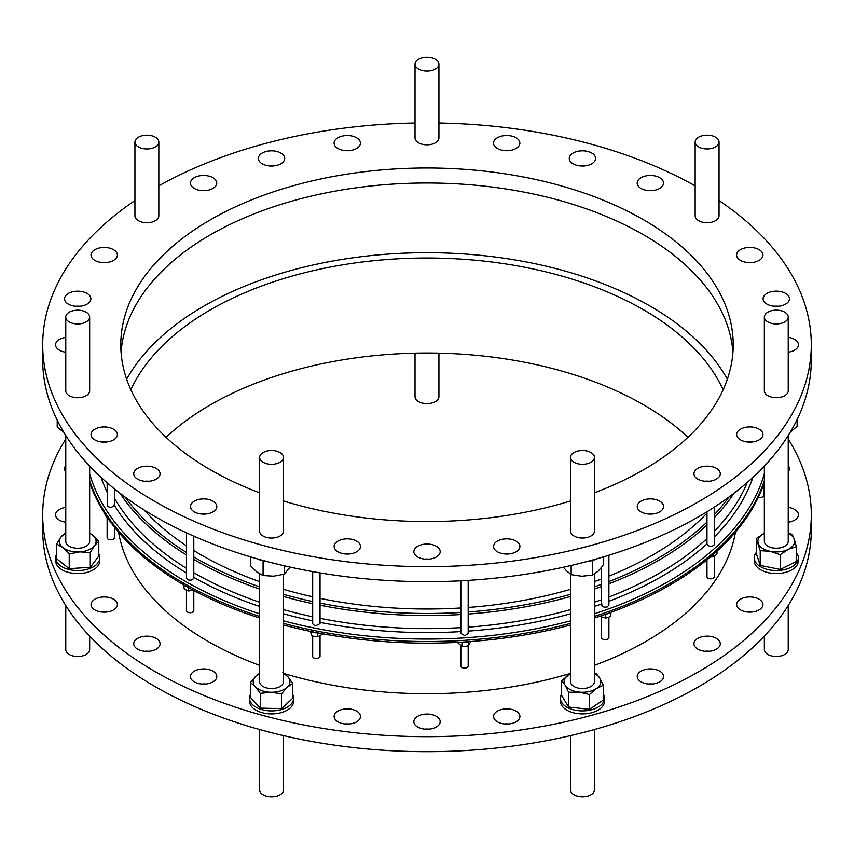 <?xml version="1.0" encoding="UTF-8"?>
<svg xmlns="http://www.w3.org/2000/svg" width="854" height="854" viewBox="0 0 854 854"><rect width="100%" height="100%" fill="white"/><g stroke="black" fill="none" stroke-linecap="round" stroke-linejoin="round"><path stroke-width="1.28" d="M652.541 514.001A13.162 7.601 0 0 0 648.25 514.001M661.54 502.451A13.162 7.601 0 0 0 646.756 499.195A13.162 7.601 0 0 0 637.233 506.497A13.162 7.601 0 0 0 639.251 510.543A13.162 7.601 0 0 0 654.047 513.798A13.162 7.601 0 0 0 663.569 506.497A13.162 7.601 0 0 0 661.54 502.451M709.268 481.24A13.162 7.601 0 0 0 704.977 481.24M718.267 469.7A13.162 7.601 0 0 0 703.472 466.433A13.162 7.601 0 0 0 693.95 473.746A13.162 7.601 0 0 0 695.978 477.781A13.162 7.601 0 0 0 710.763 481.048A13.162 7.601 0 0 0 720.285 473.746A13.162 7.601 0 0 0 718.267 469.7M751.947 442.02A13.162 7.601 0 0 0 747.656 442.02M760.946 430.48A13.162 7.601 0 0 0 746.161 427.213A13.162 7.601 0 0 0 736.639 434.526A13.162 7.601 0 0 0 738.657 438.561A13.162 7.601 0 0 0 753.441 441.828A13.162 7.601 0 0 0 762.964 434.526A13.162 7.601 0 0 0 760.946 430.48M788.231 352.179A13.162 7.601 0 0 0 798.437 344.77A13.162 7.601 0 0 0 796.419 340.725A13.162 7.601 0 0 0 788.231 337.362M778.432 306.244A13.162 7.601 0 0 0 774.14 306.244M787.431 294.705A13.162 7.601 0 0 0 772.635 291.438A13.162 7.601 0 0 0 763.113 298.74A13.162 7.601 0 0 0 765.131 302.786A13.162 7.601 0 0 0 779.926 306.052A13.162 7.601 0 0 0 789.448 298.74A13.162 7.601 0 0 0 787.431 294.705M751.926 262.53A13.162 7.601 0 0 0 747.634 262.53M760.935 250.98A13.162 7.601 0 0 0 746.14 247.724A13.162 7.601 0 0 0 736.618 255.026A13.162 7.601 0 0 0 738.635 259.072A13.162 7.601 0 0 0 753.431 262.327A13.162 7.601 0 0 0 762.953 255.026A13.162 7.601 0 0 0 760.935 250.98M652.499 190.559A13.162 7.601 0 0 0 648.218 190.559M661.508 179.009A13.162 7.601 0 0 0 646.713 175.753A13.162 7.601 0 0 0 637.191 183.055A13.162 7.601 0 0 0 639.208 187.101A13.162 7.601 0 0 0 654.004 190.367A13.162 7.601 0 0 0 663.526 183.055A13.162 7.601 0 0 0 661.508 179.009M584.574 165.922A13.162 7.601 0 0 0 580.282 165.922M593.573 154.371A13.162 7.601 0 0 0 578.788 151.115A13.162 7.601 0 0 0 569.266 158.417A13.162 7.601 0 0 0 571.283 162.463A13.162 7.601 0 0 0 586.068 165.719A13.162 7.601 0 0 0 595.59 158.417A13.162 7.601 0 0 0 593.573 154.371M508.845 150.624A13.162 7.601 0 0 0 504.554 150.624M517.855 139.074A13.162 7.601 0 0 0 503.059 135.818A13.162 7.601 0 0 0 493.537 143.12A13.162 7.601 0 0 0 495.555 147.166A13.162 7.601 0 0 0 510.35 150.432A13.162 7.601 0 0 0 519.872 143.12A13.162 7.601 0 0 0 517.855 139.074M349.393 150.624A13.162 7.601 0 0 0 345.112 150.624M358.402 139.085A13.162 7.601 0 0 0 343.607 135.818A13.162 7.601 0 0 0 334.085 143.13A13.162 7.601 0 0 0 336.102 147.176A13.162 7.601 0 0 0 350.898 150.432A13.162 7.601 0 0 0 360.42 143.13A13.162 7.601 0 0 0 358.402 139.085M273.675 165.932A13.162 7.601 0 0 0 269.394 165.932M282.685 154.382A13.162 7.601 0 0 0 267.889 151.126A13.162 7.601 0 0 0 258.367 158.428A13.162 7.601 0 0 0 260.385 162.473A13.162 7.601 0 0 0 275.18 165.729A13.162 7.601 0 0 0 284.702 158.428A13.162 7.601 0 0 0 282.685 154.382M205.75 190.57A13.162 7.601 0 0 0 201.459 190.57M214.749 179.03A13.162 7.601 0 0 0 199.953 175.764A13.162 7.601 0 0 0 190.431 183.076A13.162 7.601 0 0 0 192.46 187.122A13.162 7.601 0 0 0 207.244 190.378A13.162 7.601 0 0 0 216.767 183.076A13.162 7.601 0 0 0 214.749 179.03M106.344 262.552A13.162 7.601 0 0 0 102.053 262.552M115.343 251.001A13.162 7.601 0 0 0 100.558 247.745A13.162 7.601 0 0 0 91.036 255.047A13.162 7.601 0 0 0 93.054 259.093A13.162 7.601 0 0 0 107.839 262.359A13.162 7.601 0 0 0 117.361 255.047A13.162 7.601 0 0 0 115.343 251.001M79.849 306.266A13.162 7.601 0 0 0 75.568 306.266M88.859 294.726A13.162 7.601 0 0 0 74.063 291.47A13.162 7.601 0 0 0 64.541 298.772A13.162 7.601 0 0 0 66.559 302.818A13.162 7.601 0 0 0 81.354 306.074A13.162 7.601 0 0 0 90.876 298.772A13.162 7.601 0 0 0 88.859 294.726M65.769 337.394A13.162 7.601 0 0 0 55.563 344.802A13.162 7.601 0 0 0 57.581 348.838A13.162 7.601 0 0 0 65.769 352.211M106.366 442.041A13.162 7.601 0 0 0 102.074 442.041M115.365 430.501A13.162 7.601 0 0 0 100.569 427.235A13.162 7.601 0 0 0 91.047 434.547A13.162 7.601 0 0 0 93.065 438.593A13.162 7.601 0 0 0 107.86 441.849A13.162 7.601 0 0 0 117.382 434.547A13.162 7.601 0 0 0 115.365 430.501M149.044 481.261A13.162 7.601 0 0 0 144.764 481.261M158.054 469.721A13.162 7.601 0 0 0 143.258 466.455A13.162 7.601 0 0 0 133.736 473.756A13.162 7.601 0 0 0 135.754 477.802A13.162 7.601 0 0 0 150.55 481.069A13.162 7.601 0 0 0 160.072 473.756A13.162 7.601 0 0 0 158.054 469.721M205.782 514.012A13.162 7.601 0 0 0 201.501 514.012M214.792 502.472A13.162 7.601 0 0 0 199.996 499.206A13.162 7.601 0 0 0 190.474 506.507A13.162 7.601 0 0 0 192.492 510.553A13.162 7.601 0 0 0 207.287 513.82A13.162 7.601 0 0 0 216.809 506.507A13.162 7.601 0 0 0 214.792 502.472M349.446 553.947A13.162 7.601 0 0 0 345.155 553.947M358.445 542.407A13.162 7.601 0 0 0 343.65 539.141A13.162 7.601 0 0 0 334.127 546.453A13.162 7.601 0 0 0 336.145 550.488A13.162 7.601 0 0 0 350.941 553.755A13.162 7.601 0 0 0 360.463 546.453A13.162 7.601 0 0 0 358.445 542.407M429.167 559.135A13.162 7.601 0 0 0 424.876 559.135M438.166 547.585A13.162 7.601 0 0 0 423.381 544.329A13.162 7.601 0 0 0 413.859 551.631A13.162 7.601 0 0 0 415.877 555.676A13.162 7.601 0 0 0 430.672 558.932A13.162 7.601 0 0 0 440.194 551.631A13.162 7.601 0 0 0 438.166 547.585M508.888 553.947A13.162 7.601 0 0 0 504.607 553.947M517.898 542.397A13.162 7.601 0 0 0 503.102 539.141A13.162 7.601 0 0 0 493.58 546.443A13.162 7.601 0 0 0 495.598 550.488A13.162 7.601 0 0 0 510.393 553.744A13.162 7.601 0 0 0 519.915 546.443A13.162 7.601 0 0 0 517.898 542.397M709.268 651.26A13.162 7.601 0 0 0 704.977 651.26M716.431 638.386A13.162 7.601 0 0 0 702.084 636.732A13.162 7.601 0 0 0 693.95 643.756A13.162 7.601 0 0 0 697.814 649.136A13.162 7.601 0 0 0 712.161 650.78A13.162 7.601 0 0 0 720.285 643.756A13.162 7.601 0 0 0 716.431 638.386M751.947 612.04A13.162 7.601 0 0 0 747.656 612.04M759.11 599.166A13.162 7.601 0 0 0 744.763 597.512A13.162 7.601 0 0 0 736.639 604.536A13.162 7.601 0 0 0 740.493 609.916A13.162 7.601 0 0 0 754.84 611.56A13.162 7.601 0 0 0 762.964 604.536A13.162 7.601 0 0 0 759.11 599.166M788.231 522.2A13.162 7.601 0 0 0 798.437 514.791A13.162 7.601 0 0 0 794.583 509.411A13.162 7.601 0 0 0 788.231 507.383M65.769 465.569A13.162 7.601 0 0 0 64.541 468.782A13.162 7.601 0 0 0 65.769 472.006M65.769 507.404A13.162 7.601 0 0 0 55.563 514.813A13.162 7.601 0 0 0 59.417 520.193A13.162 7.601 0 0 0 65.769 522.221M106.366 612.062A13.162 7.601 0 0 0 102.074 612.062M113.529 599.188A13.162 7.601 0 0 0 99.181 597.533A13.162 7.601 0 0 0 91.047 604.557A13.162 7.601 0 0 0 94.911 609.937A13.162 7.601 0 0 0 109.259 611.581A13.162 7.601 0 0 0 117.382 604.557A13.162 7.601 0 0 0 113.529 599.188M149.044 651.282A13.162 7.601 0 0 0 144.764 651.282M156.218 638.408A13.162 7.601 0 0 0 141.871 636.753A13.162 7.601 0 0 0 133.736 643.777A13.162 7.601 0 0 0 137.59 649.157A13.162 7.601 0 0 0 151.948 650.801A13.162 7.601 0 0 0 160.072 643.777A13.162 7.601 0 0 0 156.218 638.408M205.782 684.033A13.162 7.601 0 0 0 201.501 684.033M212.945 671.159A13.162 7.601 0 0 0 198.598 669.504A13.162 7.601 0 0 0 190.474 676.528A13.162 7.601 0 0 0 194.328 681.908A13.162 7.601 0 0 0 208.675 683.552A13.162 7.601 0 0 0 216.809 676.528A13.162 7.601 0 0 0 212.945 671.159M349.446 723.968A13.162 7.601 0 0 0 345.155 723.968M356.609 711.094A13.162 7.601 0 0 0 342.262 709.439A13.162 7.601 0 0 0 334.127 716.463A13.162 7.601 0 0 0 337.992 721.843A13.162 7.601 0 0 0 352.339 723.487A13.162 7.601 0 0 0 360.463 716.463A13.162 7.601 0 0 0 356.609 711.094M429.167 729.145A13.162 7.601 0 0 0 424.876 729.145M436.33 716.271A13.162 7.601 0 0 0 421.983 714.627A13.162 7.601 0 0 0 413.859 721.651A13.162 7.601 0 0 0 417.713 727.021A13.162 7.601 0 0 0 432.06 728.675A13.162 7.601 0 0 0 440.194 721.651A13.162 7.601 0 0 0 436.33 716.271M508.888 723.957A13.162 7.601 0 0 0 504.607 723.957M516.051 711.083A13.162 7.601 0 0 0 501.704 709.439A13.162 7.601 0 0 0 493.58 716.463A13.162 7.601 0 0 0 497.434 721.833A13.162 7.601 0 0 0 511.781 723.487A13.162 7.601 0 0 0 519.915 716.463A13.162 7.601 0 0 0 516.051 711.083M652.541 684.011A13.162 7.601 0 0 0 648.25 684.011M659.704 671.137A13.162 7.601 0 0 0 645.357 669.493A13.162 7.601 0 0 0 637.233 676.517A13.162 7.601 0 0 0 641.087 681.887A13.162 7.601 0 0 0 655.434 683.531A13.162 7.601 0 0 0 663.569 676.517A13.162 7.601 0 0 0 659.704 671.137M727.352 379.219A315.404 182.094 0 0 0 650.022 306.031A315.404 182.094 0 0 0 126.648 379.219M732.935 352.286A306.212 176.789 0 0 0 686.285 265.733A306.212 176.789 0 0 0 348.496 188.905A306.212 176.789 0 0 0 121.065 352.286M594.416 492.811A306.212 176.789 0 0 0 733.212 344.781A306.212 176.789 0 0 0 686.285 250.724A306.212 176.789 0 0 0 342.23 174.899A306.212 176.789 0 0 0 120.788 344.781A306.212 176.789 0 0 0 167.715 438.839A306.212 176.789 0 0 0 259.627 492.833M723.124 389.787A306.212 176.789 0 0 0 643.532 309.788A306.212 176.789 0 0 0 347.098 264.132A306.212 176.789 0 0 0 130.875 389.787M687.95 437.291A306.212 176.789 0 0 0 643.532 404.796A306.212 176.789 0 0 0 166.05 437.291M118.578 532.202A309.885 178.913 0 0 0 207.874 641.311A309.885 178.913 0 0 0 259.627 665.373M284.414 673.657A309.885 178.913 0 0 0 570.525 673.368M594.416 665.362A309.885 178.913 0 0 0 735.422 532.202M706.973 513.147A319.076 184.218 180 0 1 608.902 576.14M601.558 579.001A319.076 184.218 180 0 1 594.416 581.617M570.525 589.324A319.076 184.218 180 0 1 468.184 607.472M460.829 607.973A319.076 184.218 180 0 1 320.036 598.344M312.681 596.786A319.076 184.218 180 0 1 283.517 589.335M259.627 581.627A319.076 184.218 180 0 1 201.384 555.057A319.076 184.218 180 0 1 193.794 550.52M415.076 64.744A11.945 6.896 0 0 0 427.47 71.074A11.945 6.896 0 0 0 438.924 64.178A11.945 6.896 0 0 0 438.881 63.612A11.945 6.896 0 0 0 426.488 57.293A11.945 6.896 0 0 0 415.033 64.178A11.945 6.896 0 0 0 415.076 64.744M438.924 64.178L438.924 137.942A11.945 6.896 180 0 1 427.47 144.828A11.945 6.896 180 0 1 415.076 138.508A11.945 6.896 180 0 1 415.033 137.942L415.033 64.178M81.322 323.645A11.945 6.896 0 0 0 89.659 317.069A11.945 6.896 0 0 0 74.106 310.493A11.945 6.896 0 0 0 65.769 317.069A11.945 6.896 0 0 0 81.322 323.645M89.659 317.069L89.659 390.822A11.945 6.896 180 0 1 81.322 397.398A11.945 6.896 180 0 1 65.769 390.822L65.769 317.069M777.983 310.216A11.945 6.896 0 0 0 764.351 317.047A11.945 6.896 0 0 0 774.599 323.869A11.945 6.896 0 0 0 788.231 317.047A11.945 6.896 0 0 0 777.983 310.216M788.231 317.047L788.231 390.801A11.945 6.896 180 0 1 774.599 397.622A11.945 6.896 180 0 1 764.351 390.801L764.351 317.047M698.903 137.035A11.945 6.896 0 0 0 695.156 142.052A11.945 6.896 0 0 0 702.362 148.382A11.945 6.896 0 0 0 715.278 147.069A11.945 6.896 0 0 0 719.036 142.052A11.945 6.896 0 0 0 711.83 135.722A11.945 6.896 0 0 0 698.903 137.035M719.036 142.052L719.036 215.806A11.945 6.896 180 0 1 715.278 220.823A11.945 6.896 180 0 1 702.362 222.136A11.945 6.896 180 0 1 695.156 215.806L695.156 142.052M140.227 147.795A11.945 6.896 0 0 0 152.503 148.158A11.945 6.896 0 0 0 158.823 142.074A11.945 6.896 0 0 0 153.528 136.341A11.945 6.896 0 0 0 141.262 135.989A11.945 6.896 0 0 0 134.932 142.074A11.945 6.896 0 0 0 140.227 147.795M158.823 142.074L158.823 215.827A11.945 6.896 180 0 1 152.503 221.912A11.945 6.896 180 0 1 140.227 221.56A11.945 6.896 180 0 1 134.932 215.827L134.932 142.074M592.761 453.89A11.945 6.896 0 0 0 579.332 450.731A11.945 6.896 0 0 0 570.525 457.381A11.945 6.896 0 0 0 572.169 460.872A11.945 6.896 0 0 0 585.598 464.042A11.945 6.896 0 0 0 594.416 457.381A11.945 6.896 0 0 0 592.761 453.89M594.416 457.381L594.416 531.145A11.945 6.896 180 0 1 585.598 537.796A11.945 6.896 180 0 1 572.169 534.636A11.945 6.896 180 0 1 570.525 531.145L570.525 457.381M282.717 459.868A11.945 6.896 0 0 0 283.517 457.392A11.945 6.896 0 0 0 273.75 450.613A11.945 6.896 0 0 0 260.427 454.926A11.945 6.896 0 0 0 259.627 457.392A11.945 6.896 0 0 0 269.394 464.17A11.945 6.896 0 0 0 282.717 459.868M283.517 457.392L283.517 531.156A11.945 6.896 180 0 1 282.717 533.622A11.945 6.896 180 0 1 269.394 537.935A11.945 6.896 180 0 1 259.627 531.156L259.627 457.392M134.932 200.583A384.3 221.869 0 0 0 42.7 344.781A384.3 221.869 0 0 0 101.605 462.825A384.3 221.869 0 0 0 533.387 557.982A384.3 221.869 0 0 0 811.3 344.781A384.3 221.869 0 0 0 752.395 226.737A384.3 221.869 0 0 0 719.036 200.562M42.7 344.781L42.7 359.79A384.3 221.869 0 0 0 101.605 477.834A384.3 221.869 0 0 0 533.387 572.991A384.3 221.869 0 0 0 811.3 359.79L811.3 344.781M250.371 694.676A22.044 12.725 0 0 0 249.528 698.166A22.044 12.725 0 0 0 255.656 706.973A22.044 12.725 0 0 0 279.792 709.984A22.044 12.725 0 0 0 293.616 698.166A22.044 12.725 0 0 0 292.773 694.676M249.528 698.166L249.528 701.166A22.044 12.725 0 0 0 255.656 709.973A22.044 12.725 0 0 0 279.792 712.983A22.044 12.725 0 0 0 293.616 701.166L293.616 698.166M267.612 561.676A22.044 12.725 180 0 1 259.84 559.936A22.044 12.725 180 0 1 257.3 558.858M259.627 573.888L259.627 681.663A11.945 6.896 0 0 0 269.394 688.452A11.945 6.896 0 0 0 282.717 684.139A11.945 6.896 0 0 0 283.517 681.663L283.517 574.368M259.627 729.529L259.627 789.929A11.945 6.896 0 0 0 269.394 796.707A11.945 6.896 0 0 0 282.717 792.395A11.945 6.896 0 0 0 283.517 789.929L283.517 735.636M561.622 694.014A22.044 12.725 0 0 0 560.416 698.156A22.044 12.725 0 0 0 584.467 710.838A22.044 12.725 0 0 0 604.515 698.156A22.044 12.725 0 0 0 603.319 694.014M560.416 698.156L560.416 701.155A22.044 12.725 0 0 0 584.467 713.837A22.044 12.725 0 0 0 604.515 701.155L604.515 698.156M596.743 558.847A22.044 12.725 180 0 1 589.751 561.153A22.044 12.725 180 0 1 586.442 561.665M570.525 574.272L570.525 681.652A11.945 6.896 0 0 0 572.169 685.154A11.945 6.896 0 0 0 585.598 688.313A11.945 6.896 0 0 0 594.416 681.652L594.416 574.037M570.525 735.625L570.525 789.918A11.945 6.896 0 0 0 572.169 793.409A11.945 6.896 0 0 0 585.598 796.568A11.945 6.896 0 0 0 594.416 789.918L594.416 729.519M756.27 552.495A22.044 12.725 0 0 0 754.242 557.811A22.044 12.725 0 0 0 769.966 570.013A22.044 12.725 0 0 0 794.711 564.814A22.044 12.725 0 0 0 798.341 557.811A22.044 12.725 0 0 0 796.323 552.495M754.242 557.811L754.242 560.822A22.044 12.725 0 0 0 769.966 573.013A22.044 12.725 0 0 0 794.711 567.814A22.044 12.725 0 0 0 798.341 560.822L798.341 557.811M764.351 466.06L764.351 541.319A11.945 6.896 0 0 0 774.599 548.14A11.945 6.896 0 0 0 788.231 541.319L788.231 435.497M764.351 636.07L764.351 649.574A11.945 6.896 0 0 0 774.599 656.406A11.945 6.896 0 0 0 788.231 649.574L788.231 605.507M56.631 554.118A22.044 12.725 0 0 0 55.862 556.146A22.044 12.725 0 0 0 55.67 557.843A22.044 12.725 0 0 0 76.241 570.547A22.044 12.725 0 0 0 99.566 559.541A22.044 12.725 0 0 0 99.769 557.843A22.044 12.725 0 0 0 98.797 554.118M55.67 557.843L55.67 560.843A22.044 12.725 0 0 0 76.241 573.546A22.044 12.725 0 0 0 99.566 562.54A22.044 12.725 0 0 0 99.769 560.843L99.769 557.843M65.769 435.508L65.769 541.34A11.945 6.896 0 0 0 81.322 547.916A11.945 6.896 0 0 0 89.659 541.34L89.659 466.07M65.769 605.529L65.769 649.606A11.945 6.896 0 0 0 81.322 656.171A11.945 6.896 0 0 0 89.659 649.606L89.659 636.081M415.033 353.15L415.033 396.715A11.945 6.896 0 0 0 415.076 397.281A11.945 6.896 0 0 0 427.47 403.6A11.945 6.896 0 0 0 438.924 396.715L438.924 353.15M65.769 439.084A384.3 221.869 0 0 0 42.7 514.802A384.3 221.869 0 0 0 155.257 671.692A384.3 221.869 0 0 0 574.069 719.783A384.3 221.869 0 0 0 811.3 514.802A384.3 221.869 0 0 0 788.231 439.095M42.7 514.802L42.7 529.8A384.3 221.869 0 0 0 155.257 686.691A384.3 221.869 0 0 0 574.069 734.792A384.3 221.869 0 0 0 811.3 529.8L811.3 514.802M601.889 603.853C601.397 606.457 603.17 607.514 607.183 607.002L608.902 605.091L608.902 555.228M186.45 532.821L186.45 578.126L187.517 579.706C191.211 580.709 193.271 579.909 193.719 577.304M186.45 573.023A331.939 191.648 180 0 1 114.361 505.365C112.173 507.628 109.835 507.842 107.326 506.027L107.124 482.756M114.361 505.365L114.265 504.041M706.973 511.77L706.973 543.913C708.329 546.411 710.592 546.923 713.763 545.471L714.328 544.308L714.328 507.127M460.829 580.795L460.829 633.348L464.918 635.75L468.184 633.412L468.184 580.378M312.681 571.614L312.681 623.826L315.147 626.003L320.036 623.655L320.036 572.895M311.005 631.512A7.344 4.238 0 0 0 317.432 632.803M317.496 632.814L317.539 636.796L314.539 636.593L311.529 635.579L310.354 631.373M322.364 633.732L322.364 634.394L317.539 636.796M312.681 636.059L312.681 656.352A3.672 2.124 0 0 0 315.147 658.359A3.672 2.124 0 0 0 320.036 656.352L320.036 635.952M461.64 642.144A7.344 4.238 0 0 0 468.803 641.685M470.832 641.535L468.291 645.773L465.12 646.382L461.961 646.19L458.182 643.233L458.182 642.336M460.829 645.635L460.829 665.992A3.672 2.124 0 0 0 464.918 668.095A3.672 2.124 0 0 0 468.184 665.992L468.184 645.805M717.008 551.15L717.008 553.67L715.321 555.623L713.624 556.776L710.197 557.096M706.973 559.765L706.973 576.696A3.672 2.124 0 0 0 709.631 578.734A3.672 2.124 0 0 0 713.763 577.827A3.672 2.124 0 0 0 714.328 576.696L714.328 556.392M758.288 497.359A3.672 2.124 0 0 0 763.54 495.694A3.672 2.124 0 0 0 763.572 495.448A3.672 2.124 0 0 0 763.54 495.213M107.348 517.524L105.597 515.955L104.551 513.265M107.124 517.449L107.124 537.678A3.672 2.124 0 0 0 107.326 538.383A3.672 2.124 0 0 0 111.415 539.771A3.672 2.124 0 0 0 114.479 537.678L114.479 527.196M183.653 584.819A7.344 4.238 0 0 0 186.684 586.559M193.602 590.36L188.467 590.936L186.225 590.039L183.973 588.342L183.973 585.129M186.45 590.167L186.45 610.557A3.672 2.124 0 0 0 187.517 612.062A3.672 2.124 0 0 0 191.531 612.521A3.672 2.124 0 0 0 193.794 610.557L193.794 590.466M606.276 614.005A7.344 4.238 0 0 0 611.304 612.201M610.856 612.542L610.856 616.108L608.165 617.485L605.465 618.061L599.839 616.342M601.558 617.207L601.558 637.564A3.672 2.124 0 0 0 603.458 639.422A3.672 2.124 0 0 0 607.183 639.358A3.672 2.124 0 0 0 608.902 637.564L608.902 617.186M764.351 482.371A343.575 198.363 180 0 1 594.416 618.018M570.525 625.021A343.575 198.363 180 0 1 283.517 625.032M259.627 618.029A343.575 198.363 180 0 1 242.6 612.169A343.575 198.363 180 0 1 89.659 482.403M283.517 500.967A306.212 176.789 0 0 0 570.525 500.956M695.156 185.852A384.3 221.869 0 0 0 438.924 123.019M415.033 123.019A384.3 221.869 0 0 0 158.823 185.862M788.231 471.952A13.162 7.601 0 0 0 789.448 468.761A13.162 7.601 0 0 0 788.231 465.569M186.45 545.823A319.076 184.218 180 0 1 144.027 509.913M605.465 614.293L605.465 618.061M188.467 587.563L188.467 590.936M106.643 516.478L106.643 517.289M713.624 554.171L713.624 556.776M461.961 642.219L461.961 646.19M468.291 641.877L468.291 645.773M311.529 631.8L311.529 635.579M90.31 552.538L79.774 551.876A18.372 10.611 0 0 0 94.559 545.578L90.31 552.538L90.31 567.302L69.227 568.668L69.227 553.904L79.774 551.876A18.372 10.611 180 0 1 62.929 547.638A18.372 10.611 180 0 1 60.88 537.102A18.372 10.611 180 0 1 65.769 533.28M89.659 533.109L92.499 535.042A18.372 10.611 180 0 1 94.559 545.578L98.797 541.308L92.499 535.042A18.372 10.611 180 0 0 89.659 533.28M90.31 567.302L98.797 556.071L98.797 541.308M69.227 553.904L62.929 547.638L56.631 544.051L60.88 537.102L65.769 532.629M69.227 568.668L56.631 558.815L56.631 544.051M57.218 420.2L57.218 427.149L63.783 432.263M788.231 533.259A18.372 10.611 180 0 1 794.348 539.344A18.372 10.611 180 0 1 788.274 549.357A18.372 10.611 180 0 1 770.223 551.332A18.372 10.611 180 0 1 758.245 543.283A18.372 10.611 180 0 1 764.309 533.27A18.372 10.611 0 0 0 764.309 533.27L756.27 538.607L760.209 550.649L760.209 565.401L780.236 569.447L780.236 554.694L770.223 551.332L760.209 550.649M760.209 565.401L756.27 553.371L756.27 538.607M780.236 569.447L796.323 561.462L796.323 546.699L794.348 539.344L792.373 534.668L788.231 532.971M796.323 546.699L788.274 549.357L780.236 554.694M790.217 432.231L797.134 426.253L797.134 419.463M571.166 565.455L571.166 574.667L581.766 576.247L592.366 575.137L598.024 571.294L603.671 564.772L603.671 556.829M592.366 560.512L592.366 575.137M563.501 567.195L566.223 570.6L571.166 574.667M603.319 685.271L596.391 688.58L589.473 694.558L579.055 692.082L568.625 692.284L565.124 685.164L561.622 680.723L561.622 695.476L568.625 707.037L589.473 709.322L603.319 700.034L603.319 685.271L599.807 678.151A18.372 10.611 180 0 1 596.391 688.58A18.372 10.611 180 0 1 579.055 692.082A18.372 10.611 180 0 1 565.124 685.164A18.372 10.611 180 0 1 568.54 674.735A18.372 10.611 180 0 1 570.525 673.592M594.416 673.08L596.305 673.71L599.807 678.151A18.372 10.611 0 0 0 594.416 673.592M561.622 680.723L570.525 673.528M589.473 709.322L589.473 694.558M568.625 707.037L568.625 692.284M250.489 556.872L250.489 565.679L256.787 571.945L263.075 575.543L273.622 576.194L284.158 574.176L284.158 565.764M263.075 560.897L263.075 575.543M290.285 567.141L284.158 574.176M292.773 683.467L287.125 687.31A18.372 10.611 0 0 0 287.819 676.71L292.773 683.467L292.773 698.23L281.489 708.596L281.489 693.832L287.125 687.31A18.372 10.611 180 0 1 270.889 692.263A18.372 10.611 180 0 1 255.325 686.627A18.372 10.611 180 0 1 256.019 676.026A18.372 10.611 180 0 1 259.627 673.603M283.517 673.603A18.372 10.611 180 0 1 287.819 676.71L282.855 672.632M281.489 693.832L270.889 692.263L260.289 693.373L255.325 686.627L250.371 682.549L256.019 676.026L259.627 673.272M250.371 682.549L250.371 697.312L260.289 708.137L260.289 693.373M260.289 708.137L281.489 708.596M764.351 480.749A343.575 198.363 180 0 1 594.416 616.385M570.525 623.388A343.575 198.363 180 0 1 283.517 623.399M259.627 616.407A343.575 198.363 180 0 1 242.6 610.535A343.575 198.363 180 0 1 89.659 480.781M764.351 473.756A341.899 197.391 180 0 1 594.416 613.78M570.525 620.837A341.899 197.391 180 0 1 283.517 620.847M259.627 613.802A341.899 197.391 180 0 1 243.497 608.229A341.899 197.391 180 0 1 89.659 473.789M733.938 493.292A328.342 189.567 180 0 1 714.328 517.716M706.973 525.007A328.342 189.567 180 0 1 608.902 583.794M601.558 586.538A328.342 189.567 180 0 1 594.416 589.046M570.525 596.476A328.342 189.567 180 0 1 468.184 614.047M460.829 614.538A328.342 189.567 180 0 1 320.036 605.198M312.681 603.682A328.342 189.567 180 0 1 283.517 596.487M259.627 589.068A328.342 189.567 180 0 1 250.777 585.929A328.342 189.567 180 0 1 193.794 559.423M747.293 482.393A329.153 190.036 180 0 1 714.328 531.305M706.973 538.522A329.153 190.036 180 0 1 608.902 596.978M601.558 599.711A329.153 190.036 180 0 1 594.416 602.219M570.525 609.617A329.153 190.036 180 0 1 468.184 627.146M460.829 627.626A329.153 190.036 180 0 1 320.036 618.317M312.681 616.801A329.153 190.036 180 0 1 283.517 609.628M259.627 602.23A329.153 190.036 180 0 1 250.339 598.942A329.153 190.036 180 0 1 193.794 572.714M728.857 497.103A326.804 188.681 180 0 1 714.328 514.695M706.973 522.114A326.804 188.681 180 0 1 608.902 581.542M601.558 584.307A326.804 188.681 180 0 1 594.416 586.837M570.525 594.309A326.804 188.681 180 0 1 468.184 611.966M460.829 612.457A326.804 188.681 180 0 1 320.036 603.084M312.681 601.558A326.804 188.681 180 0 1 283.517 594.32M259.627 586.847A326.804 188.681 180 0 1 251.599 583.997A326.804 188.681 180 0 1 193.794 556.979M312.681 620.879A331.939 191.648 180 0 1 283.517 613.78M259.627 606.457A331.939 191.648 180 0 1 248.845 602.668A331.939 191.648 180 0 1 193.794 577.347M752.897 477.375A331.939 191.648 180 0 1 714.328 536.931M706.973 543.913A331.939 191.648 180 0 1 608.902 601.269M601.558 603.97A331.939 191.648 180 0 1 594.416 606.447M570.525 613.77A331.939 191.648 180 0 1 468.184 631.127M460.829 631.608A331.939 191.648 180 0 1 320.036 622.385M107.124 492.16A331.939 191.648 180 0 1 101.103 477.375M186.45 568.316A329.153 190.036 180 0 1 114.479 498.234M107.124 483.396A329.153 190.036 180 0 1 106.707 482.393M186.45 552.517A326.804 188.681 180 0 1 125.143 497.103M186.45 554.993A328.342 189.567 180 0 1 120.062 493.292M193.794 536.141L193.794 577.763M114.479 488.904L114.479 504.789M763.572 484.645L763.572 495.448M601.558 567.504L601.558 604.813"/></g></svg>
